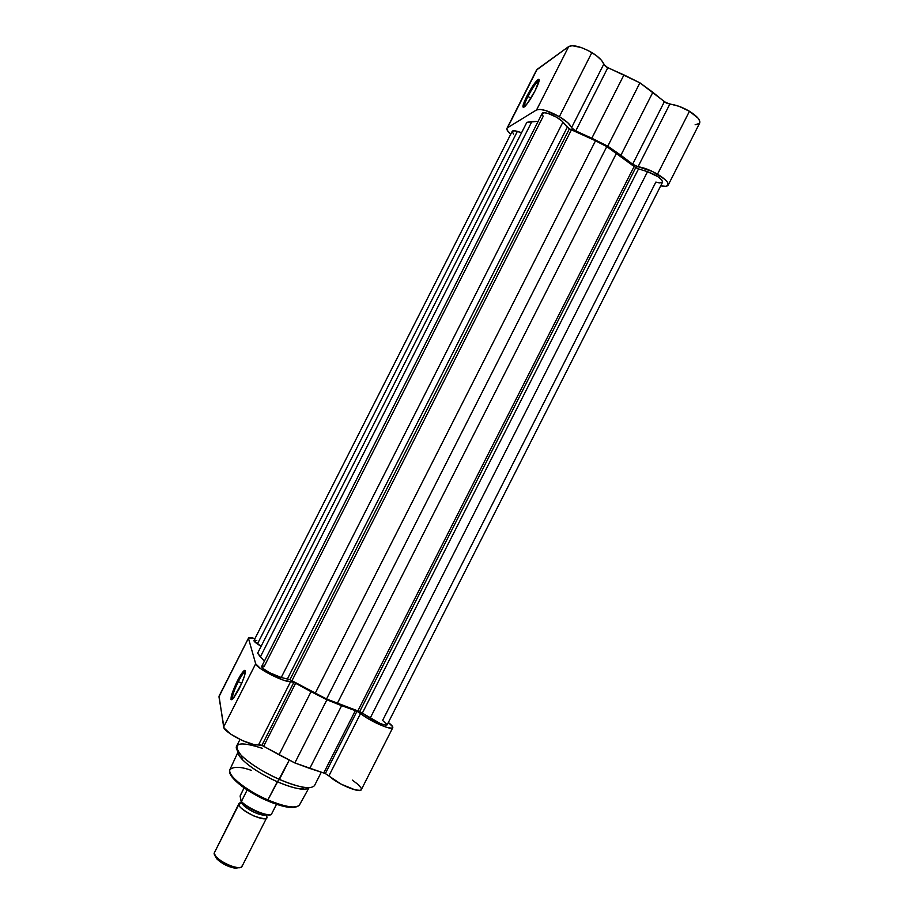 <?xml version="1.0" encoding="UTF-8"?>
<svg xmlns="http://www.w3.org/2000/svg" width="914" height="914" viewBox="0 0 914 914"><rect width="100%" height="100%" fill="white"/><g stroke="black" fill="none" stroke-linecap="round" stroke-linejoin="round"><path stroke-width="1.37" d="M539.146 80.603L538.883 80.638C536.267 82.363 532.634 87.63 527.961 96.438L526.887 96.119C531.868 86.727 535.741 81.106 538.517 79.255C539.968 79.301 538.86 83.071 535.181 90.577L527.424 103.419L523.311 107.475L523.151 105.041L525.607 98.746L534.507 83.46L538.015 79.529L539.1 79.461L539.18 80.238L535.181 90.577C531.377 97.867 527.961 103.145 524.944 106.401C521.723 108.937 522.374 105.51 526.887 96.119L527.961 96.438C532.051 88.658 535.49 83.494 538.3 80.958L539.146 80.603M530.931 98.175L527.961 96.438L530.931 98.175M568.714 46.534L536.575 109.909C540.962 108.503 548.56 110.765 559.368 116.672L591.872 52.578C581.098 46.603 573.386 44.58 568.714 46.534L536.541 70.024L507.499 127.777L536.575 109.909L539.991 109.406L545.532 110.514L559.368 116.672L567.788 122.693L573.512 129.742L607.776 146.183L633.185 164.634L638.052 166.725C643.787 167.582 650.277 170.073 657.52 174.186L689.453 111.268C682.244 107.087 675.686 104.722 669.791 104.173L638.052 166.725L652.447 171.489L664.729 179.258L667.528 182.297L667.94 185.473L665.678 186.319L660.708 185.839C664.878 186.707 667.357 186.467 668.168 185.131C668.831 182.594 665.289 178.938 657.52 174.186L689.453 111.268L679.125 106.344L666.237 102.985L639.914 82.831L605.571 66.539L601.561 60.404L596.488 55.685L588.422 50.658L581.327 47.574L572.301 45.7L568.714 46.534L537.124 69.35L507.499 127.777L536.575 109.909L568.714 46.534M695.131 124.75L699.404 123.459M699.667 123.082L699.804 121.265L698.125 118.249L689.453 111.268C697.154 116.147 700.57 120.077 699.678 123.059L668.18 185.119M506.973 128.326C506.447 129.605 507.704 131.57 510.743 134.221L507.27 130.336L506.939 128.394L536.541 70.024M591.826 138.231L623.954 74.914L607.81 67.716L575.751 130.908L591.826 138.231L623.954 74.914L639.914 82.831L607.776 146.183L591.826 138.231M652.859 92.291L639.914 82.831L607.776 146.183L620.903 155.266L652.859 92.291L620.903 155.266L632.648 164.212L664.375 101.694L652.859 92.291M664.375 101.694L669.791 104.173L638.052 166.725L632.648 164.212L664.375 101.694M603.651 64.391C602.909 60.964 598.978 57.022 591.872 52.578L559.368 116.672C566.52 121.014 570.576 124.704 571.513 127.743L603.651 64.391L607.81 67.716L575.751 130.908L571.513 127.743L603.651 64.391M524.35 106.938C523.871 105.75 525.07 102.254 527.961 96.438C525.07 102.254 523.871 105.75 524.35 106.938M253.955 640.623L261.084 646.369L257.428 643.959L517.358 131.388C514.445 130.531 512.731 130.508 512.206 131.319L253.989 640.52C253.784 641.125 254.926 642.279 257.428 643.959L517.358 131.388L521.586 132.701L514.993 130.828L512.297 131.193M635.721 167.639L638.52 168.896L362.367 713.069L359.682 711.595L635.721 167.639L359.682 711.595L357.865 710.898L634.122 166.508L606.782 146.606L326.527 698.993L315.193 693.338L595.528 140.756L571.421 129.822L291.977 680.702L289.978 679.662L569.388 128.828L571.421 129.822L291.977 680.702L315.193 693.338L595.528 140.756L606.782 146.606L326.527 698.993L337.277 703.449L616.55 153.072L337.277 703.449L357.865 710.898L634.122 166.508L638.52 168.896L362.367 713.069L370.159 718.21L647.523 171.683L638.52 168.896L647.523 171.683L370.159 718.21C378.796 723.362 384.44 725.59 387.125 724.882L385.228 725.122L380.293 723.534L359.682 711.595L326.527 698.993L289.978 679.662L281.226 677.503L562.933 122.11C558.705 116.843 543.042 110.377 542.128 113.507L544.641 112.765L548.023 113.427L556.489 117.175L561.767 120.934L567.286 127.206L287.499 678.771L567.286 127.206L569.388 128.828L289.978 679.662L281.226 677.503L562.933 122.11L569.388 128.828L589.507 137.728L606.782 146.606L621.543 156.488L635.721 167.639M262.249 666.02L264.34 666.169L543.224 116.284L542.059 114.319M261.758 666.329C260.262 667.951 274.897 676.371 281.226 677.503L269.367 672.601L264.077 669.231L261.758 666.329L542.128 113.507M662.559 182.217C661.965 178.801 656.96 175.294 647.523 171.683L657.863 176.642L661.862 180.069L662.547 182.229L387.125 724.882M387.159 724.733L382.623 720.426L655.852 182.092L659.382 182.903L662.422 182.412M526.841 122.339L257.611 653.224L260.387 656.892L531.902 121.528L526.841 122.339L257.611 653.224L264.375 661.176L260.387 656.892L531.902 121.528L538.186 121.288L526.841 122.339M513.611 134.107L512.126 131.593M256.777 640.565L255.063 640.246M300.146 788.942C304.728 789.536 307.675 789.125 308.966 787.708C304.899 790.85 294.342 788.851 277.296 781.721C286.345 785.652 293.965 788.062 300.146 788.942L304.556 787.4C297.781 786.417 289.407 783.766 279.444 779.425L289.27 760.071L267.871 799.921C285.294 807.085 295.828 808.764 299.472 804.96C295.793 810.09 277.456 804.286 267.871 799.921L267.151 800.653L276.828 804.389M238.246 681.707C233.71 691.098 231.813 696.948 232.533 699.233C231.813 696.948 233.71 691.098 238.246 681.707L241.742 683.295L232.91 698.867C229.46 700.752 230.922 694.811 237.297 681.056L238.246 681.707C240.873 676.6 242.998 673.344 244.621 671.961L245.135 671.664C243.592 672.476 241.296 675.823 238.246 681.707L237.297 681.056L240.096 675.972L243.638 671.059L245.043 670.328L244.678 675.366L241.753 683.272L238.246 681.707M392.769 727.715L361.361 789.593C360.344 793.729 336.569 783.664 328.949 775.826L360.596 713.457C368.571 720.598 392.175 731.017 392.769 727.704C393.134 726.733 391.66 724.996 388.336 722.483L392.689 726.779L391.763 728.218L386.953 727.418L379.367 724.528L368.753 719.055L356.963 711.286L326.892 699.793L293.84 682.37L283.397 680.153L271.538 675.115L260.616 668.648L255.68 663.77L223.644 726.938L219.052 696.137L248.539 638.006C249.042 637.241 251.19 637.446 254.949 638.623L248.619 637.881L218.96 696.765L224.056 728.024L230.579 734.033L242.233 740.523L253.578 744.464L261.884 745.378L293.84 682.37L295.599 683.284L263.643 746.281L261.884 745.378L294.845 762.939L325.35 773.575L356.963 711.286L360.596 713.457L328.949 775.826L325.35 773.575L341.071 784.132L355.238 789.913L360.23 790.336L361.316 789.673L361.384 788.462L358.505 784.772L352.313 780.11M253.658 793.889L243.741 787.605C252.71 793.615 260.513 797.956 267.151 800.653L267.871 799.921C256.56 795.797 227.118 777.745 229.882 769.668C226.843 774.992 246.323 790.736 267.871 799.921L277.296 781.721L279.444 779.425C299.255 787.674 310.954 789.707 314.542 785.526L321.26 772.273M255.68 663.77L248.505 638.509L255.68 663.77L223.644 726.938C223.553 732.457 253.464 747.526 258.673 744.602L290.709 681.456L293.84 682.37L261.884 745.378L258.673 744.602L290.709 681.456C286.002 683.386 256.091 668.294 255.68 663.77M239.034 689.087L233.63 698.022L231.802 699.77L230.945 699.244L232.487 692.184L237.297 681.056C240.553 674.783 242.998 671.207 244.644 670.339C246.38 671.276 244.518 677.525 239.034 689.087M277.296 781.721C255.977 772.536 236.258 757.238 238.211 751.799C237.823 753.684 239.228 756.301 242.416 759.648C250.253 767.36 261.884 774.718 277.296 781.721M239.994 739.472L236.68 746.018C232.899 751.342 255.006 768.891 279.444 779.425C262.467 771.702 249.671 763.624 241.056 755.181C231.596 742.991 238.771 740.728 262.569 748.406M270.533 802.069L273.857 803.349M277.068 804.469L285.785 806.799L292.526 807.473M294.228 807.313L295.622 806.971M230.705 774.432L233.698 778.957L241.867 786.234M256.948 795.717L263.735 799.11M295.599 683.284L263.643 746.281L279.033 754.793L311.057 691.669L295.599 683.284M356.963 711.286L325.35 773.575L323.727 772.981L355.352 710.646L356.963 711.286M341.63 705.665L309.766 768.446L323.727 772.981L355.352 710.646L341.63 705.665L309.766 768.446L294.845 762.939L326.892 699.793L341.63 705.665M279.033 754.793L294.845 762.939L326.892 699.793L311.057 691.669L279.033 754.793M238.166 751.754L229.882 769.668C233.584 766.332 240.77 766.572 251.43 770.376M238.84 804.526C238.405 803.349 239.457 802.698 241.982 802.561L238.954 803.577L238.84 804.526L241.913 802.675L238.84 804.526L214.105 853.276L238.84 804.526C238.52 806.708 243.535 810.535 253.898 815.985C263.815 819.275 268.122 819.492 266.842 816.625L266.077 814.694L266.739 817.687C265.243 822.634 239.045 810.295 238.84 804.526M266.1 815.082L266.842 816.625L266.1 815.082M265.883 814.66C262.604 817.539 242.073 807.268 241.913 802.675C242.073 806.274 256.217 814.568 263.004 815.014M238.954 803.577L214.105 853.276C213.979 859.697 240.233 871.922 242.061 866.323L266.739 817.687M271.047 814.728L271.218 814.671C266.123 816.842 247.694 808.73 241.182 801.784L241.399 801.532C248.014 808.41 266.545 816.408 271.332 814.488C266.545 816.408 248.014 808.41 241.399 801.532L247.191 789.947L241.239 801.749L240.165 795.9L244.118 787.868L240.302 795.397M249.888 791.661L269.904 801.818L249.888 791.661M271.218 814.671L276.519 804.286L271.287 814.58M242.347 802.892L249.83 808.205L256.765 811.701L265.426 814.557L269.996 814.854M240.154 796.243L241.182 801.784C246.826 807.953 263.449 815.676 269.436 814.922M214.961 855.698L217.349 859.457L225.541 865.021L234.784 868.163L239.137 867.615L235.264 868.231C228.18 866.918 221.999 863.787 216.755 858.84L214.961 855.698M242.221 865.135C242.404 867.055 240.748 867.866 237.24 867.546C229.163 866.038 222.125 862.473 216.138 856.841L214.105 853.276M538.883 80.638L538.517 79.255M538.986 81.357L538.3 80.958M309.035 787.697L299.472 804.96C295.222 809.381 284.505 807.965 267.299 800.71C246.095 791.581 226.569 776.294 229.882 769.668M219.052 696.148L248.539 638.006M241.056 755.181L242.416 759.648M245.363 672.304L244.621 671.961M245.135 671.664L244.644 670.339M237.24 867.546L235.264 868.231M216.138 856.841L216.755 858.84"/></g></svg>
